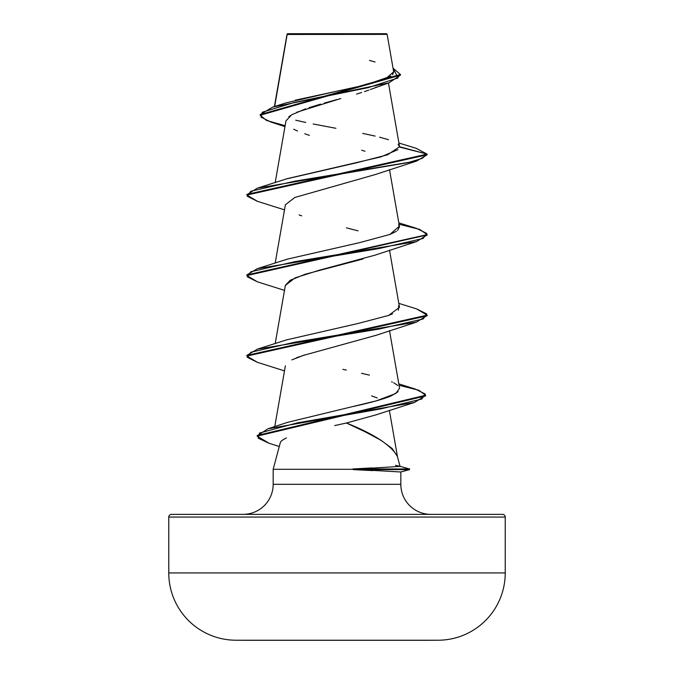 <?xml version="1.0" encoding="UTF-8"?>
<svg xmlns="http://www.w3.org/2000/svg" width="674" height="674" viewBox="0 0 674 674"><rect width="100%" height="100%" fill="white"/><g stroke="black" fill="none" stroke-linecap="round" stroke-linejoin="round"><path stroke-width="1.01" d="M235.656 640.224L438.344 640.224A67.29 67.29 0 0 0 505.23 572.934L168.77 572.934A67.29 67.29 0 0 0 235.656 640.224A16823.057 16823.057 0 0 0 248.681 640.3L425.319 640.3A16823.057 16823.057 0 0 0 438.344 640.224L235.656 640.224A67.29 67.29 0 0 1 168.77 572.934L505.23 572.934L505.23 517.059L168.77 517.059L168.77 572.934L168.77 517.059L505.23 517.059A2.704 2.704 0 0 0 502.526 514.355L171.474 514.355A2.704 2.704 0 0 0 168.77 517.059A2.704 2.704 0 0 1 171.474 514.355L243.129 514.355A30.044 30.044 0 0 0 273.172 484.32A30.044 30.044 0 0 1 243.129 514.355M328.861 34.433L287.166 34.475L274.672 106.492L287.166 34.475L387.129 34.382L386.446 33.7L287.554 33.7L287.166 34.475L287.554 33.7L386.446 33.7L387.129 34.382L377.693 34.357M430.871 514.355A30.044 30.044 0 0 1 400.828 484.32L400.828 471.977L400.828 484.32A30.044 30.044 0 0 0 430.871 514.355M286.45 437.999C282.541 439.793 280.485 441.377 280.274 442.767L273.172 469.298L353.353 469.298L400.053 466.383L397.374 456.374L392.108 448.437L380.936 440.248L365.081 431.781L346.453 423.002L334.708 425.58M425.564 395.587L414.493 402.445L375.78 414.923L346.453 423.002C374.171 434.132 391.139 445.253 397.374 456.374L400.053 466.383L395.503 465.296M408.587 468.674L409.598 468.936L409.598 469.609L400.718 471.977L353.353 469.298L273.172 469.298L273.172 484.32L400.828 484.32L273.172 484.32L273.172 469.298M376.682 87.03L374.71 87.873M372.621 88.715L370.312 89.583M368.813 90.122L364.474 91.597L368.813 90.122M361.685 92.49L356.563 94.057M296.787 112.221L340.791 98.53M337.219 99.508L324.27 103.088M320.672 104.116L309.08 107.646M305.684 108.784L291.69 114.799L285.987 120.806L275.186 182.603M375.224 174.566L294.782 197.49L285.38 204.803L275.186 263.113M362.957 258.993L305.187 274.242L290.14 280.3L285.38 285.313L275.186 343.63M375.704 335.408L302.104 355.754M299.382 356.698L296.341 357.86M304.64 354.92L291.842 359.874M287.63 422.328L376.126 400.912L395.849 393.473L399.572 388.224L389.505 330.631M286.795 339.831L357.7 323.562L388.654 315.432L399.497 307.302L389.505 250.121M389.993 234.426L396.422 231.317M397.559 230.483L399.497 226.793L389.505 169.612M286.399 178.939L356.319 162.838L387.592 154.793L399.539 146.738L398.09 144.194M295.305 100.182L360.834 86.019L385.52 78.934L393.683 71.848L387.129 34.382M287.132 34.281L295.768 34.298M290.342 115.642L288.826 116.762M293.729 129.248L297.487 131M304.715 133.781L309.4 135.356M361.643 150.201L364.979 151.254M284.967 126.661L270.838 122.002L260.981 117.108L262.329 112.213L294.513 102.423L388.949 82.843L400.432 75.151L260.181 115.254L266.592 120.478L285.136 125.693M257.443 201.324L246.878 195.056L427.122 154.801L427.122 154.127L416.001 148.238M260.181 114.588L400.432 74.485L393.043 68.192L398.115 77.914L368.173 87.645L272.743 107.09L260.181 114.588L260.181 115.254M286.947 35.124L287.09 34.163M272.743 107.09L286.079 102.852L339.469 90.586M345.231 89.398L360.059 86.196M366.521 84.671L390.928 76.154M392.588 74.763L393.692 71.907M375.089 61.991L369.512 60.416M398.932 143.031L416.043 148.255L427.122 154.127L399.522 147.058M388.46 139.687L379.597 137.167M375.165 136.089L362.738 133.401M335.913 128.296L313.132 123.982M305.777 122.474L295.734 120.208M438.344 640.224A67.29 67.29 0 0 0 505.23 572.934L505.23 517.059A2.704 2.704 0 0 0 502.526 514.355L171.474 514.355M377.221 397.938L371.601 395.908M285.355 285.464L295.018 277.89L318.912 270.325L374.921 255.185L416.616 241.562L294.765 261.689L250.846 271.757L247.291 276.787L257.392 281.816L284.495 290.376M358.071 230.87L346.436 227.837M301.708 215.849L299.079 214.93M246.911 194.719L257.401 188.13L408.006 162.628L422.21 158.382L427.122 154.127L427.122 154.801L416.616 161.052L294.757 181.18L250.838 191.248L247.291 196.277L257.401 201.307L284.495 209.867M257.434 281.833L246.878 275.565L427.089 234.982L416.616 241.562M427.089 315.491L416.599 322.079L294.757 342.198L250.846 352.266L247.282 357.296L257.384 362.326L284.495 370.885M414.493 402.445L297.377 422.859L259.473 433.062L258.159 438.167L269.078 443.273L279.28 446.474M399.539 146.738L427.122 154.127L246.878 194.382L246.878 195.056M399.05 224.248L419.818 229.446L427.122 234.645L246.878 274.891L257.384 268.648L379.235 248.521L423.154 238.453L426.709 233.423L416.608 228.393L398.814 222.858M416.557 308.886L427.122 315.154L246.878 355.409L257.384 349.157L379.243 329.03L423.162 318.962L426.709 313.932L416.591 308.894L398.814 303.367M399.05 385.267L418.874 390.263L425.597 395.25L257.165 435.471L257.165 436.145L425.597 395.924L425.597 395.25M269.12 443.281L257.165 436.145M257.417 362.334L246.878 356.074L427.122 315.828L427.122 315.154M397.913 149.662L380.861 156.907L287.309 178.635L257.401 188.13M398.587 225.006L399.337 226.22L389.926 234.451L359.419 242.682L287.318 259.145L257.384 268.648M398.73 305.693L398.351 310.259M392.538 313.882L388.03 315.659M342.881 369.352L346.343 370.068M361.517 373.303L369.453 375.132M391.602 381.779L392.319 382.107M393.667 382.765L397.736 385.393M398.098 391.737L391.139 395.899C383.961 398.974 371.534 402.471 353.858 406.371M400.718 471.977L409.463 469.635L409.463 468.961L399.589 466.214M257.19 435.808L267.949 428.782L380.65 408.941L421.831 399.016L425.21 394.054L415.428 389.092L398.814 383.885M372.326 467.908L352.847 468.961L409.463 468.961L352.847 468.961L353.353 469.635L409.463 469.635L353.353 469.635L372.874 470.604M248.681 640.3L425.319 640.3M287.031 34.298L274.402 106.576M388.443 83.012L399.505 146.325M285.38 365.822L274.756 426.608M389.361 410.306L397.492 456.82M372.284 88.842L388.949 82.843M400.432 75.151L400.432 74.485M400.811 471.969L409.581 469.626L409.598 468.936M374.913 335.694L416.599 322.079M374.921 174.676L416.616 161.052M427.122 234.645L427.122 235.319M246.878 274.891L246.878 275.565M246.878 355.409L246.878 356.074M287.335 339.645L257.384 349.157M287.933 422.227L267.949 428.782"/></g></svg>
